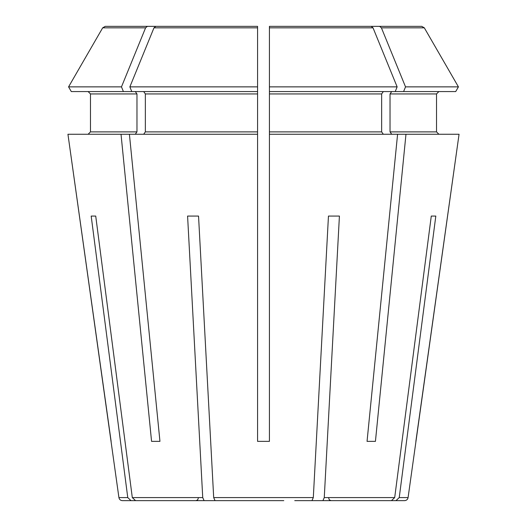 <?xml version="1.0" encoding="UTF-8"?>
<svg xmlns="http://www.w3.org/2000/svg" width="527" height="527" viewBox="0 0 527 527"><rect width="100%" height="100%" fill="white"/><g stroke="black" fill="none" stroke-linecap="round" stroke-linejoin="round"><path stroke-width="0.79" d="M323.433 500.65L294.745 500.65M435.816 216.07L431.277 216.07L435.816 216.07L399.235 497.587L408.082 497.587C407.687 499.464 406.515 500.485 404.565 500.65L395.981 500.65L399.235 497.587L395.981 500.65L327.972 500.65M95.723 216.07L91.184 216.07L95.723 216.07L132.303 497.587L135.558 500.65L203.567 500.65M283.789 500.65L215.042 500.65L213.692 497.587L198.541 216.07L187.586 216.07L198.541 216.07M105.248 26.35L257.571 26.35L155.794 26.35L257.571 26.35L257.571 86.869L129.859 86.869L131.776 91.566L71.29 91.566L68.576 86.869A718592.49 718592.49 0 0 1 102.679 27.832L105.248 26.35L196.176 26.35M269.429 26.35L371.206 26.35L269.429 26.35L269.429 441.362L257.571 441.362L257.571 134.253L129.411 134.253L159.951 441.362L151.565 441.362L159.951 441.362M269.429 28.721L269.429 91.566L403.603 91.566L405.526 86.869A718592.563 508121.674 90 0 0 381.41 27.832L424.321 27.832A724238.215 724238.215 0 0 1 458.424 86.869L455.71 91.566L403.603 91.566M339.414 216.07L328.459 216.07L339.414 216.07L324.263 497.587L322.913 500.65L391.442 500.65L394.697 497.587L324.263 497.587M375.435 441.362L367.049 441.362L375.435 441.362L405.974 134.253L269.429 134.253M391.713 134.253L390.033 131.882L390.033 93.938L391.713 91.566M315.298 26.35L379.592 26.35L381.41 27.832M111.131 441.362L67.943 134.253L118.918 497.587C119.313 499.464 120.485 500.485 122.435 500.65L199.028 500.65M90.479 131.882L88.108 134.253L90.479 131.882L90.479 93.938L90.479 131.882L136.967 131.882L136.967 93.938L135.287 91.566M90.479 93.938L88.108 91.566L90.479 93.938L136.967 93.938M71.29 91.566L68.576 86.869A718592.49 718592.49 0 0 1 102.679 27.832L145.59 27.832A718592.563 508121.674 90 0 0 121.473 86.869L123.397 91.566M408.082 497.587L459.057 134.253L405.974 134.253M390.033 93.938L436.521 93.938L436.521 131.882L438.892 134.253L436.521 131.882L390.033 131.882M436.521 93.938L438.892 91.566L436.521 93.938M330.824 26.35L421.752 26.35L424.321 27.832A724238.215 724238.215 0 0 1 458.424 86.869L405.526 86.869M121.473 86.869L68.576 86.869M458.424 86.869L455.71 91.566M371.206 26.35L373.024 27.832A718592.563 508121.674 90 0 1 397.141 86.869L269.429 86.869M397.141 86.869L395.224 91.566M269.429 93.938L381.647 93.938L383.327 91.566M155.794 26.35L153.976 27.832A718592.563 508121.674 90 0 0 129.859 86.869M257.571 86.869L257.571 91.566L131.776 91.566M143.673 91.566L145.353 93.938L257.571 93.938L257.571 28.721M431.277 216.07L394.697 497.587M243.21 500.65L215.042 500.65M143.673 134.253L145.353 131.882L145.353 93.938M187.586 216.07L202.737 497.587L204.087 500.65L135.558 500.65M204.087 500.65L232.255 500.65M328.459 216.07L313.308 497.587L311.958 500.65M147.408 26.35L145.59 27.832M379.592 26.35L421.752 26.35M257.571 134.253L257.571 131.882L145.353 131.882M257.571 93.938L257.571 131.882M383.327 134.253L381.647 131.882L269.429 131.882M381.647 93.938L381.647 131.882M129.411 134.253L67.943 134.253M415.869 441.362L459.057 134.253M397.589 134.253L367.049 441.362M121.026 134.253L151.565 441.362M91.184 216.07L127.765 497.587L131.019 500.65L127.765 497.587L118.918 497.587M135.287 134.253L136.967 131.882M269.429 27.832L373.024 27.832M153.976 27.832L257.571 27.832M202.737 497.587L132.303 497.587M313.308 497.587L213.692 497.587M198.284 498.278L197.605 499.945L195.912 500.65M328.716 498.278L329.395 499.945L331.088 500.65"/></g></svg>
